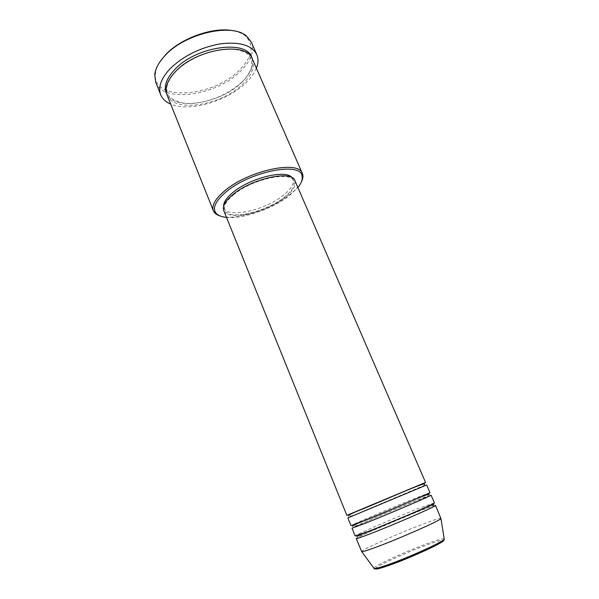 <?xml version="1.0" encoding="UTF-8"?>
<svg xmlns="http://www.w3.org/2000/svg" width="599" height="599" viewBox="0 0 599 599"><rect width="100%" height="100%" fill="white"/><g stroke="black" fill="none" stroke-linecap="round" stroke-linejoin="round"><path stroke-width="0.45" stroke-dasharray="3 2.25" d="M425.552 482.435L346.843 515.357M426.653 484.973L347.877 517.925M429.955 492.61L413.662 498.87C389.717 508.551 350.041 525.473 350.992 525.637M431.063 495.163L414.71 501.326C390.72 510.962 351.044 527.951 352.04 528.221M434.387 502.846L417.87 508.723C393.753 518.202 354.054 535.409 355.17 535.985M435.503 505.421C434.874 505.197 429.348 507.128 418.926 511.202C394.763 520.621 355.065 537.902 356.225 538.583M226.489 217.392C242.947 219.219 272.807 208.774 289.414 195.596L297.898 187.524M301.304 182.081C299.111 186.139 295.262 190.325 289.744 194.638C270.815 209.762 235.235 220.919 220.222 215.999M233.662 30.863C238.462 31.859 242.333 33.544 245.283 35.903C254.612 45.239 252.591 56.695 239.211 70.278C212.855 97.592 151.809 101.912 155.478 73.467C155.867 69.716 157.387 65.778 160.045 61.652M155.725 82.28C163.332 103.649 216.509 95.585 240.364 71.341C250.936 60.948 254.612 51.259 251.385 42.267M252.426 59.106C255.181 66.811 251.842 75.219 242.423 84.324C220.979 105.724 173.455 113.271 166.979 94.852M294.94 180.688C296.453 185.286 293.128 190.841 284.944 197.363C266.053 212.787 227.313 221.563 223.704 210.489M233.296 195.042C251.415 179.206 291.151 170.528 293.839 181.19C295.307 185.638 292.087 191.014 284.181 197.326C265.881 212.286 228.316 220.784 224.835 210.062C223.42 206.086 226.242 201.077 233.296 195.042M292.005 177.671L292.941 179.116C294.423 183.594 291.219 188.984 283.32 195.311C265.05 210.301 227.493 218.755 223.989 207.965L223.607 206.281M256.402 68.211C254.328 73.295 250.682 78.297 245.47 83.209C226.549 101.538 189.119 112.29 170.678 104.076M441.089 518.33C440.362 517.895 434.747 519.662 424.234 523.631C399.847 532.781 360.119 550.429 361.489 551.627M375.453 568.825C374.225 567.058 408.016 551.597 428.966 544.199C436.791 541.414 441.53 540.073 443.193 540.186M444.166 538.763C442.781 538.464 437.802 539.841 429.236 542.904C408.226 550.354 374.382 565.718 373.873 568.166M251.969 58.17C254.036 65.725 250.592 73.827 241.629 82.482C220.657 103.425 174.466 111.272 166.634 93.871M424.863 484.217L423.74 485.632L368.392 509.03C354.795 515.005 348.191 517.371 348.596 516.121M429.273 494.4C430.007 494.961 428.614 495.628 414.403 501.348C389.44 511.044 349.18 529.733 352.751 526.409M433.698 504.65C434.41 505.129 432.59 505.751 418.611 511.224L357.775 536.891L356.937 536.756M245.283 35.903L246.661 36.232M241.434 82.482C228.144 94.178 212.458 101.104 194.368 103.253C177.326 105.372 166.784 95.855 167.69 93.504C167.054 92.68 166.777 90.636 166.874 87.372C167.503 82.482 170.408 77.278 175.597 71.76C187.502 59.279 210.496 49.328 228.189 49.036C238.125 48.744 246.249 52.502 247.402 53.962L250.966 58.665L251.947 64.797C252.583 64.879 249.731 75.16 241.434 82.482M293.839 181.19L292.941 179.116M224.835 210.062L223.989 207.965M155.478 73.467L154.744 74.68"/><path stroke-width="0.9" d="M346.843 515.357L425.552 482.435L294.94 180.688C292.177 169.682 251.123 178.644 232.419 195.004C225.149 201.227 222.244 206.393 223.704 210.489L346.843 515.357M347.877 517.925L426.653 484.973L429.955 492.61C432.104 492.251 389.732 510.348 365.42 520.134L350.992 525.637L347.877 517.925M352.04 528.221L366.513 522.807C390.877 513.081 433.257 494.901 431.063 495.163L434.387 502.846C436.716 502.883 394.314 521.31 369.808 530.849L355.17 535.985L352.04 528.221M356.225 538.583C356.547 538.875 361.444 537.198 370.908 533.537C395.46 524.058 437.876 505.549 435.503 505.421L440.961 518.607C440.25 520.531 399.818 538.411 376.434 547.052C368.041 550.167 363.159 551.731 361.774 551.731L356.225 538.583M297.898 187.524C301.387 183.197 302.78 179.393 302.083 176.128C301.132 161.228 248.922 171.643 225.329 192.549C215.932 200.762 212.638 207.366 215.438 212.368C217.28 215.161 220.964 216.838 226.489 217.392M220.222 215.999C217.227 215.093 215.131 213.686 213.91 211.791L213.364 210.713C211.529 205.614 215.078 199.182 223.996 191.425C247.26 170.745 298.976 159.596 302.36 173.485L302.742 174.631C303.236 176.832 302.757 179.311 301.304 182.081M160.045 61.652L165.212 55.138C180.509 38.119 214.128 26.289 233.662 30.863M256.799 54.606L251.385 42.267L246.661 36.232C232.225 22.53 184.447 33.492 164.695 55.947C158.705 62.446 155.388 68.69 154.744 74.68L155.725 82.28L160.704 94.799C157.919 87.282 160.996 78.649 169.936 68.9C183.189 55.999 199.916 47.658 220.133 43.869C239.615 41.533 251.835 45.112 256.799 54.606C258.521 58.68 258.386 63.217 256.402 68.211M213.364 210.713L166.979 94.852C164.5 88.135 167.278 80.438 175.327 71.76C196.24 48.601 247.102 41.099 252.426 59.106L302.36 173.485M223.607 206.281C223.449 202.477 226.385 198.014 232.412 192.885C249.281 178.128 286.202 169 292.005 177.671M170.678 104.076C165.721 101.98 162.404 98.887 160.704 94.799M443.193 540.186C449.198 540.006 411.491 557.632 388.624 565.523M373.873 568.166L374.165 568.556C375.536 568.743 379.961 567.53 387.448 564.909C408.263 557.699 443.664 541.631 444.248 539.242L444.166 538.763M166.634 93.871C163.445 86.99 166.073 78.956 174.519 69.769C195.925 45.966 248.091 39.092 251.969 58.17M388.474 565.576C380.163 568.458 375.82 569.544 375.453 568.825M440.961 518.607L444.248 539.242C445.132 540.103 439.426 543.555 427.124 549.597C413.669 555.82 400.694 561.136 388.189 565.561C378.605 568.608 373.926 569.612 374.165 568.556L361.774 551.731M424.863 484.217C425.604 481.446 384.648 500.217 361.452 509.464C352.317 513.081 348.026 515.297 348.596 516.121M429.273 494.4C430.187 492.071 389.193 511.067 365.817 520.104C356.622 523.638 352.264 525.735 352.751 526.409M433.698 504.65C434.44 503.662 430.958 505.084 416.312 511.606L370.212 530.819C360.957 534.263 356.532 536.24 356.937 536.756M302.083 176.128L302.742 174.631M215.438 212.368L213.91 211.791"/></g></svg>
